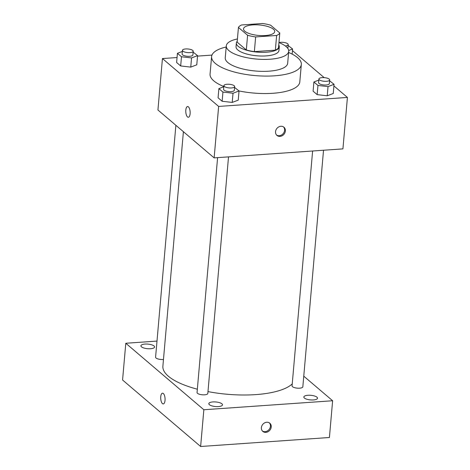 <?xml version="1.0" encoding="UTF-8"?>
<svg xmlns="http://www.w3.org/2000/svg" width="470" height="470" viewBox="0 0 470 470"><rect width="100%" height="100%" fill="white"/><g stroke="black" fill="none" stroke-linecap="round" stroke-linejoin="round"><path stroke-width="0.7" d="M265.356 35.538A15.663 5.258 -175 0 1 243.507 28.852A15.663 5.258 -175 0 1 259.569 24.981A15.663 5.258 -175 0 1 274.721 31.584A15.663 5.258 -175 0 1 265.356 35.538M279.791 32.994L270.632 25.192A21.038 7.062 -175 0 0 262.583 23.5L241.592 24.969A21.038 7.062 -175 0 0 238.437 27.442L247.596 35.244A21.038 7.062 -175 0 0 255.645 36.936L276.636 35.467A21.038 7.062 -175 0 0 279.791 32.994L278.504 47.693A21.038 7.062 -175 0 1 275.35 50.167L276.636 35.467M238.437 27.442L237.15 42.141L246.309 49.943L247.596 35.244M275.35 50.167L254.358 51.635L255.645 36.936M254.358 51.635A21.038 7.062 -175 0 1 246.309 49.943M237.227 41.284A21.538 7.226 5 0 0 236.369 43.04A21.538 7.226 5 0 0 238.149 46.295A21.538 7.226 5 0 0 261.902 52.352A21.538 7.226 5 0 0 279.286 46.794A21.538 7.226 5 0 0 278.745 44.914M279.286 46.794L278.963 50.472A21.538 7.226 -175 0 1 266.091 55.907A21.538 7.226 -175 0 1 237.832 49.967A21.538 7.226 -175 0 1 236.046 46.718L236.369 43.04M237.426 38.957A31.331 10.516 5 0 0 226.293 45.86A31.331 10.516 5 0 0 228.884 50.596A31.331 10.516 5 0 0 263.435 59.408A31.331 10.516 5 0 0 288.715 51.324A31.331 10.516 5 0 0 278.951 42.588A5.405 1.815 -175 0 1 284.92 42.635A5.405 1.815 -175 0 1 288.216 44.627A5.405 1.815 -175 0 1 285.325 45.96M226.293 45.86L225.248 57.804A31.331 10.516 5 0 0 227.844 62.539A31.331 10.516 5 0 0 262.389 71.358A31.331 10.516 5 0 0 287.669 63.268L288.715 51.324M226.193 46.988A45.038 15.116 5 0 0 211.594 56.611A45.038 15.116 5 0 0 215.319 63.409A45.038 15.116 5 0 0 264.986 76.087A45.038 15.116 5 0 0 301.329 64.46A45.038 15.116 5 0 0 288.615 52.452M223.826 86.515A45.038 15.116 -175 0 1 213.791 80.869A45.038 15.116 -175 0 1 210.067 74.066L211.594 56.611M301.329 64.46L299.801 81.921A45.038 15.116 -175 0 1 272.888 93.289A45.038 15.116 -175 0 1 239.03 90.945L234.589 87.449M182.337 51.43L177.425 53.304L176.62 62.492L180.674 65.947L190.75 67.11L196.771 64.819L197.576 55.63L193.129 52.129M211.964 55.096L197.535 56.106M177.049 57.54L162.444 58.556L218.644 106.431L347.424 97.431L333.912 85.922M324.194 77.644L292.446 50.601M218.885 88.619L218.08 97.807L222.14 101.262L232.215 102.425L238.237 100.139L239.036 90.951L233.02 93.242L222.939 92.073L218.885 88.619L223.802 86.75M318.813 80.112L313.895 81.98L313.096 91.168L317.15 94.623L327.226 95.786L333.248 93.501L334.053 84.312L329.605 80.811M162.444 58.556L157.938 110.009L214.138 157.879L218.644 106.431M190.115 113.722A5.387 2.162 86 0 1 188.347 117.265A5.387 2.162 86 0 1 185.809 112.048A5.387 2.162 86 0 1 187.595 106.525A5.387 2.162 86 0 1 190.115 113.722M214.138 157.879L342.924 148.884L347.424 97.431M280.02 136.382A5.387 4.588 -49.6 0 1 276.971 135.431A5.387 4.588 -49.6 0 1 276.965 128.357A5.387 4.588 -49.6 0 1 283.951 127.229A5.387 4.588 -49.6 0 1 284.932 132.728A5.387 4.588 -49.6 0 1 280.02 136.382M283.539 126.924A5.387 4.588 -49.6 0 1 284.021 132.334A5.387 4.588 -49.6 0 1 279.233 135.713A5.387 4.588 -49.6 0 1 276.595 135.066M188.347 117.265A5.387 2.162 86 0 1 185.814 112.048A5.387 2.162 86 0 1 187.595 106.525M292.234 383.902A66.576 22.343 -175 0 1 255.751 394.612A66.576 22.343 -175 0 1 207.981 391.598M197.341 389.195A66.576 22.343 -175 0 1 162.884 366.201L183.406 131.7M312.615 150.999L292.064 385.876A5.405 1.815 5 0 0 297.293 388.149A5.405 1.815 5 0 0 302.833 386.816L323.53 150.236M163.478 359.474A5.405 1.815 -175 0 1 163.125 359.503A5.405 1.815 -175 0 1 155.588 357.194L175.88 125.29M228.52 156.874L207.816 393.455A5.405 1.815 -175 0 1 204.591 394.818A5.405 1.815 -175 0 1 197.053 392.515L217.598 157.638M156.998 341.079L125.79 343.259L203.845 409.746L332.631 400.751L303.761 376.164M150.482 348.734A6.862 2.303 5 0 0 154.583 347.001A6.862 2.303 5 0 0 147.95 344.111A6.862 2.303 5 0 0 140.912 345.803A6.862 2.303 5 0 0 150.482 348.734M218.391 406.579A6.862 2.303 5 0 0 222.492 404.846A6.862 2.303 5 0 0 215.859 401.956A6.862 2.303 5 0 0 208.821 403.648A6.862 2.303 5 0 0 218.391 406.579M313.408 399.941A6.862 2.303 5 0 0 317.509 398.207A6.862 2.303 5 0 0 310.87 395.317A6.862 2.303 5 0 0 303.837 397.009A6.862 2.303 5 0 0 313.408 399.941M203.845 409.746L200.631 446.5L122.576 380.013L125.79 343.259M200.631 446.5L329.411 437.5L332.631 400.751M265.867 432.353A5.387 4.588 -49.6 0 1 262.818 431.401A5.387 4.588 -49.6 0 1 262.818 424.328A5.387 4.588 -49.6 0 1 269.798 423.2A5.387 4.588 -49.6 0 1 270.785 428.699A5.387 4.588 -49.6 0 1 265.867 432.353M163.266 403.93A5.387 2.162 86 0 1 162.45 403.607A5.387 2.162 86 0 1 160.699 397.702A5.387 2.162 86 0 1 162.514 393.184A5.387 2.162 86 0 1 165.046 398.407A5.387 2.162 86 0 1 163.266 403.93A5.387 2.162 86 0 1 162.45 403.607A5.387 2.162 86 0 1 160.699 397.702A5.387 2.162 86 0 1 162.514 393.184M269.386 422.894A5.387 4.588 -49.6 0 1 269.868 428.299A5.387 4.588 -49.6 0 1 265.08 431.683A5.387 4.588 -49.6 0 1 262.448 431.037M313.895 81.98L317.955 85.434L328.031 86.603L334.053 84.312M329.681 79.941L329.358 83.619A5.405 1.815 -175 0 1 326.127 84.982A5.405 1.815 -175 0 1 318.589 82.673L318.913 79.001A5.405 1.815 -175 0 1 324.453 77.662A5.405 1.815 -175 0 1 329.681 79.941A5.405 1.815 -175 0 1 326.45 81.304A5.405 1.815 -175 0 1 318.913 79.001M313.096 91.168L317.15 94.623L317.955 85.434M317.15 94.623L327.226 95.786L328.031 86.603M327.226 95.786L333.248 93.501M288.692 50.478L292.587 48.992L288.139 45.49M288.216 44.627L287.893 48.298A5.405 1.815 -175 0 1 287.857 48.469M292.14 54.103L292.587 48.992M234.665 86.58L234.348 90.258A5.405 1.815 -175 0 1 231.117 91.621A5.405 1.815 -175 0 1 223.579 89.312L223.902 85.64A5.405 1.815 -175 0 1 229.442 84.3A5.405 1.815 -175 0 1 234.665 86.58A5.405 1.815 -175 0 1 231.44 87.943A5.405 1.815 -175 0 1 223.902 85.64M218.08 97.807L222.14 101.262L222.939 92.073M222.14 101.262L232.215 102.425L233.02 93.242M232.215 102.425L238.237 100.139M177.425 53.304L181.479 56.758L191.554 57.922L197.576 55.63M193.205 51.265L192.882 54.937A5.405 1.815 -175 0 1 189.651 56.3A5.405 1.815 -175 0 1 182.113 53.997L182.436 50.319A5.405 1.815 -175 0 1 187.976 48.986A5.405 1.815 -175 0 1 193.205 51.265A5.405 1.815 -175 0 1 189.974 52.628A5.405 1.815 -175 0 1 182.436 50.319M176.62 62.492L180.674 65.947L181.479 56.758M180.674 65.947L190.75 67.11L191.554 57.922M190.75 67.11L196.771 64.819"/></g></svg>
